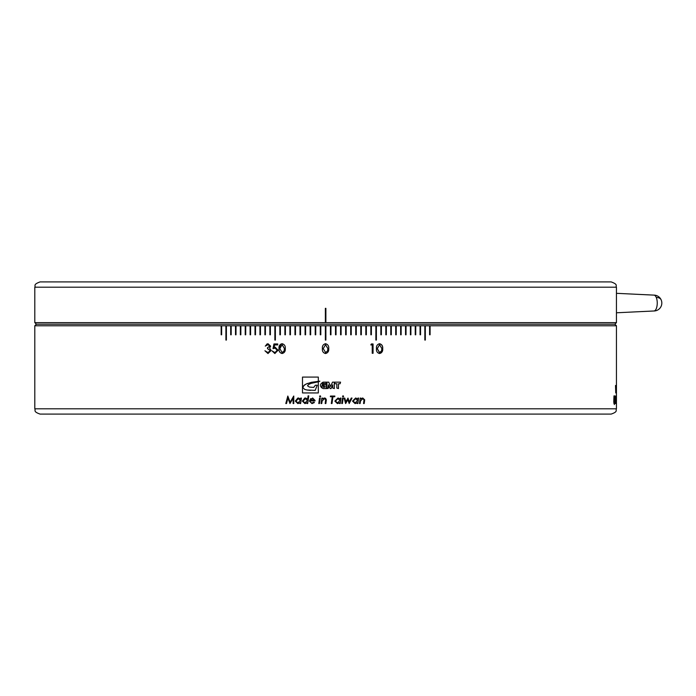 <?xml version="1.0" encoding="UTF-8"?>
<svg xmlns="http://www.w3.org/2000/svg" width="696" height="696" viewBox="0 0 696 696"><rect width="100%" height="100%" fill="white"/><g stroke="black" fill="none" stroke-linecap="round" stroke-linejoin="round"><path stroke-width="1.04" d="M616.447 401.688L616.447 325.789L614.855 324.205L36.383 324.205L614.855 324.205L616.447 322.622L616.447 287.196L34.8 287.196C35.861 285.699 32.677 284.603 40.09 281.906L611.158 281.906C618.57 284.603 615.386 285.699 616.447 287.196M330.435 325.789L330.965 325.737L330.965 334.785L330.435 334.785L330.435 325.789L34.8 325.789L36.383 324.205L34.8 322.622L616.447 322.622M356.552 281.906L365.278 281.906M325.363 322.674L325.363 308.345L325.885 308.345L325.885 322.622M391.717 281.906L400.444 281.906M653.892 310.99A7.934 3.349 -90 0 0 653.962 310.981A7.934 3.349 -90 0 0 656.267 308.667A7.934 3.349 -90 0 0 656.267 297.444A7.934 3.349 -90 0 0 653.962 295.121A7.934 3.349 -90 0 0 653.892 295.121M323.083 382.147C319.56 384.288 319.56 386.428 323.083 388.568L326.441 388.568L326.441 384.61L323.205 384.61L323.71 385.984L325.049 385.984L325.049 387.211L323.083 387.211L323.083 383.452L325.972 383.452L326.476 382.147L323.083 382.147L321.378 387.707M325.189 403.523L325.624 399.504L324.353 398.643L322.091 401.148L321.752 403.523L321.082 403.523L321.856 398.069L322.526 398.069L322.405 398.965L324.397 397.973L325.624 398.329L326.337 399.835L325.867 403.523L325.189 403.523L325.658 399.835M325.537 352.567L327.538 350.967L327.894 348.626L325.537 344.677L323.231 348.626L325.624 352.567M325.51 353.525C323.161 352.907 322.126 351.271 322.396 348.626C322.118 345.99 323.153 344.355 325.51 343.72L325.624 343.728C327.92 344.398 328.964 346.025 328.73 348.626C328.964 351.21 327.929 352.846 325.624 353.525L325.51 353.525C323.17 352.898 322.135 351.271 322.396 348.626C322.109 345.99 323.153 344.355 325.51 343.72M611.158 414.094L40.09 414.094C32.86 411.58 35.818 410.37 34.8 408.804L616.447 408.804C615.429 410.37 618.387 411.58 611.158 414.094M335.507 325.789L336.038 325.737L336.038 334.785L335.507 334.785L335.507 325.789L330.965 325.789M340.579 325.789L341.11 325.789L341.11 334.785L340.579 334.785L340.579 325.789L336.038 325.789M345.642 325.789L346.173 325.737L346.173 334.785L345.642 334.785L345.642 325.789L341.11 325.789M350.706 325.789L351.236 325.789L351.236 334.785L350.706 334.785L350.706 325.789L346.173 325.789M355.76 325.789L356.282 325.737L356.282 334.785L355.76 334.785L355.76 325.789L351.236 325.789M360.806 325.789L361.328 325.789L361.328 334.785L360.806 334.785L360.806 325.789L356.282 325.789M365.835 325.789L366.357 325.789L366.357 334.785L365.835 334.785L365.835 325.789L361.328 325.789M370.855 325.789L371.377 325.789L371.377 334.785L370.855 334.785L370.855 325.789L366.357 325.789M375.866 325.789L376.388 325.789L376.388 340.066L375.866 340.066L375.866 325.789L371.377 325.789M380.851 325.789L381.373 325.789L381.373 334.785L380.851 334.785L380.851 325.789L376.388 325.789M385.828 325.789L386.35 325.789L386.35 334.785L385.828 334.785L385.828 325.789L381.373 325.789M390.787 325.789L391.3 325.789L391.3 334.785L390.787 334.785L390.787 325.789L386.35 325.789M395.72 325.789L396.233 325.789L396.233 334.785L395.72 334.785L395.72 325.789L391.3 325.789M400.635 325.789L401.148 325.789L401.148 334.785L400.635 334.785L400.635 325.789L396.233 325.789M405.533 325.789L406.038 325.789L406.038 334.785L405.533 334.785L405.533 325.789L401.148 325.789M410.396 325.789L410.901 325.789L410.901 334.785L410.396 334.785L410.396 325.789L406.038 325.789M415.242 325.789L415.747 325.789L415.747 334.785L415.242 334.785L415.242 325.789L410.901 325.789M420.053 325.789L420.558 325.789L420.558 334.785L420.053 334.785L420.053 325.789L415.747 325.789M424.838 325.789L425.334 325.789L425.334 340.066L424.838 340.066L424.838 325.789L420.558 325.789M429.597 325.789L430.093 325.789L430.093 334.785L429.597 334.785L429.597 325.789L425.334 325.789M616.447 325.789L430.093 325.789M613.768 401.705L613.985 395.867L614.246 401.696L613.985 403.715L613.768 401.705M614.368 404.576L614.794 395.867L614.368 404.576M615.447 403.523L614.994 397.66L614.925 403.523L614.925 396.059L615.403 401.931L615.455 396.059L615.455 403.523M615.882 402.993L615.847 403.619L615.803 402.993M615.882 398.59L615.847 399.217L615.803 398.59M616.099 403.523L616.108 396.059L616.134 403.523M616.447 397.138L616.447 397.738M616.447 385.48L616.447 392.944L616.421 385.48M616.082 392.944L616.082 385.48L616.117 392.944M615.742 392.944L615.508 385.48L615.742 391.604L615.951 385.48L615.751 392.944M340.066 383.774L340.57 382.147L334.759 382.147L334.759 383.748L336.838 383.748L336.838 388.064L338.465 388.577L338.465 383.774L340.074 383.774L340.57 382.147M332.497 382.147L330.609 386.515L328.721 382.147L326.902 382.147L326.902 388.568L328.486 388.064L328.486 384.836L330.139 388.568L331.079 388.568L332.731 384.836L332.731 388.064L334.315 388.568L334.315 382.147L332.497 382.147M360.893 398.069L360.772 398.965L362.746 397.973L364.678 399.835L364.556 401L364.208 403.523L363.538 403.523L364.008 399.835L362.703 398.643L360.458 401.148L360.128 403.523L359.458 403.523L360.224 398.069L360.893 398.069L360.772 398.965M357.17 403.523L357.292 402.697L355.099 403.619L352.515 401.096L355.691 397.973L357.796 399.078L357.944 398.069L358.614 398.069L357.84 403.523L357.17 403.523M344.807 398.069L345.842 401.897L347.983 398.069L349.27 401.94L351.271 398.069L352.011 398.069L349.183 403.523L347.791 399.626L345.59 403.523L344.12 398.069L344.807 398.069M343.18 398.069L342.406 403.523L341.736 403.523L342.51 398.069L343.18 398.069L342.397 403.523M343.641 396.346L343.067 396.92L342.502 396.346L343.067 395.772L343.641 396.346L343.067 396.92M339.535 403.523L339.648 402.697L337.447 403.619L334.854 401.096L338.047 397.973L340.161 399.078L340.309 398.069L340.979 398.069L340.205 403.523L339.535 403.523M334.854 396.059L334.759 396.729L332.932 396.729L331.992 403.523L331.313 403.523L332.262 396.729L330.356 396.729L330.452 396.059L334.854 396.059L334.75 396.729M373.056 343.963L373.056 353.29L372.23 353.29L372.23 344.92L370.82 344.92L371.36 343.963L373.056 343.963M379.546 343.72C381.878 344.329 382.93 345.964 382.704 348.626C382.939 351.271 381.887 352.907 379.546 353.525C377.232 352.907 376.214 351.271 376.475 348.626C376.197 345.99 377.223 344.355 379.546 343.72M325.363 325.789L325.363 340.066L325.885 340.066L325.885 325.737M326.441 388.568L326.441 384.61M325.624 399.504L324.353 398.643M321.082 403.523L321.856 398.069M322.405 398.965L324.397 397.973M320.282 325.789L320.282 334.785L320.812 334.785L320.812 325.789M315.21 325.789L315.21 334.785L315.74 334.785L315.74 325.789M310.138 325.789L310.138 334.785L310.668 334.785L310.668 325.789M305.074 325.789L305.074 334.785L305.596 334.785L305.596 325.789M300.011 325.789L300.011 334.785L300.541 334.785L300.541 325.789M294.965 325.789L294.965 334.785L295.487 334.785L295.487 325.789M289.919 325.789L289.919 334.785L290.441 334.785L290.441 325.789M284.89 325.789L284.89 334.785L285.412 334.785L285.412 325.789M279.87 325.789L279.87 334.785L280.392 334.785L280.392 325.789M274.859 325.789L274.859 340.066L275.381 340.066L275.381 325.789M269.874 325.789L269.874 334.785L270.387 334.785L270.387 325.789M264.898 325.789L264.898 334.785L265.42 334.785L265.42 325.789M259.947 325.789L259.947 334.785L260.461 334.785L260.461 325.789M255.006 325.789L255.006 334.785L255.519 334.785L255.519 325.789M250.099 325.789L250.099 334.785L250.603 334.785L250.603 325.789M245.21 325.789L245.21 334.785L245.714 334.785L245.714 325.789M240.338 325.789L240.338 334.785L240.851 334.785L240.851 325.789M235.5 325.789L235.5 334.785L236.005 334.785L236.005 325.789M230.689 325.789L230.689 334.785L231.194 334.785L231.194 325.789M225.904 325.789L225.904 340.066L226.4 340.066L226.4 325.789M221.154 325.789L221.154 334.785L221.65 334.785L221.65 325.789M282.089 343.72C284.447 344.329 285.508 345.964 285.282 348.626C285.517 351.271 284.455 352.907 282.089 353.525C279.775 352.907 278.748 351.271 279.009 348.626C278.731 345.99 279.757 344.355 282.089 343.72M274.911 352.567L272.066 350.897L274.859 353.525L278.069 350.245L275.172 347.191L274.094 347.374L274.589 344.92L277.713 344.92L277.713 343.963L273.946 343.963L273.006 348.626L275.12 348.148L277.33 350.201L274.998 352.567L277.243 350.201L275.024 348.148M265.263 346.112L267.977 343.72L270.657 346.147L269.587 348.061L271.127 350.514L267.96 353.525L264.915 350.775L267.969 352.567L270.3 350.601L267.49 348.626L267.49 347.669L269.83 346.138L267.995 344.677L265.263 346.112M285.821 403.523L287.813 396.059L285.812 403.523L286.5 403.523L287.944 398.077L289.962 403.523L293.12 398.356L293.12 403.523L293.782 403.523L293.782 396.059L290.154 402.184L293.703 396.059M287.805 396.059L290.154 402.184M299.967 403.523L300.08 402.697L297.888 403.619L295.304 401.096L298.488 397.973L300.594 399.078L300.742 398.069L301.411 398.069L300.637 403.523L299.967 403.523L300.08 402.697M307.023 403.523L307.145 402.688L304.944 403.619L302.351 401.096L305.518 397.973L307.649 399.078L308.093 395.867L308.772 395.867L307.702 403.523L307.023 403.523L307.154 402.688M310.085 400.94L310.599 402.41L311.999 402.949L313.905 402.184L314.383 402.566L311.982 403.619L309.415 401.079L312.608 397.973L315.053 400.452L315.018 400.94L310.085 400.94M320.699 396.346L320.125 396.92L319.551 396.346L320.125 395.772L320.699 396.346M320.23 398.069L319.455 403.523L318.785 403.523L319.56 398.069L320.23 398.069M318.324 381.286L318.324 377.084L302.49 377.084L302.49 392.944L318.324 392.944L318.324 381.826L319.873 381.173L307.319 383.487L304.448 384.966L302.708 387.42L304.691 389.412L307.04 390.012L315.201 390.36L317.219 385.227L315.401 385.227L313.696 387.42L309.389 387.072L307.501 385.793L308.528 384.549L311.008 383.392L318.333 381.826M319.29 381.199L311.243 382.339L305.918 384.122L303.221 386.167L302.708 387.42L304.691 389.412M325.049 385.984L325.049 387.211M323.205 384.61L323.71 385.984M325.624 414.094L576.784 414.094M320.282 334.785L320.282 325.737M315.21 334.785L315.21 325.737M310.138 334.785L310.138 325.737M305.074 334.785L305.074 325.737M300.019 334.785L300.019 325.737M294.965 334.785L294.965 325.737M289.928 334.785L289.928 325.737M284.89 334.785L284.89 325.737M279.879 334.785L279.879 325.737M274.868 340.066L274.868 325.737M269.883 334.785L269.883 325.737M264.906 334.785L264.906 325.737M259.956 334.785L259.956 325.737M255.023 334.785L255.023 325.737M250.108 334.785L250.108 325.737M245.218 334.785L245.218 325.737M240.355 334.785L240.355 325.737M235.518 334.785L235.518 325.737M230.707 334.785L230.707 325.737M225.922 340.066L225.922 325.737M221.171 334.785L221.171 325.737M330.965 334.785L330.965 325.737M336.038 334.785L336.038 325.737M341.101 334.785L341.101 325.737M346.173 334.785L346.173 325.737M351.228 334.785L351.228 325.737M356.282 334.785L356.282 325.737M361.32 334.785L361.32 325.737M366.348 334.785L366.348 325.737M371.368 334.785L371.368 325.737M376.371 340.066L376.371 325.737M381.365 334.785L381.365 325.737M386.332 334.785L386.332 325.737M391.291 334.785L391.291 325.737M396.224 334.785L396.224 325.737M401.131 334.785L401.131 325.737M406.02 334.785L406.02 325.737M410.892 334.785L410.892 325.737M415.73 334.785L415.73 325.737M420.541 334.785L420.541 325.737M425.317 340.066L425.317 325.737M430.076 334.785L430.076 325.737M282.176 353.525C279.853 352.898 278.826 351.271 279.096 348.626L280.984 343.998M282.124 352.567L284.177 350.967L284.525 348.626L282.124 344.677L279.835 348.626L282.124 352.567L284.099 350.967L284.447 348.626L282.124 344.677M274.094 347.374L275.268 347.191M274.955 353.525L272.162 350.897M273.102 348.626L274.041 343.963M265.376 346.112L267.073 343.911M268.064 353.525L265.019 350.775M267.969 352.567L270.405 350.601L267.595 348.626L267.595 347.669L269.935 346.138L267.995 344.677M325.624 343.728C327.92 344.398 328.956 346.034 328.73 348.626L328.73 348.626C328.964 351.21 327.929 352.846 325.624 353.525M379.442 343.72C381.773 344.337 382.826 345.973 382.6 348.626L380.79 353.168M379.572 344.677L377.206 348.626L379.477 352.567L381.538 350.967L381.887 348.626L379.572 344.677L377.302 348.626L379.572 352.567M372.969 343.963L372.969 353.29M293.129 403.523L293.12 398.356M289.98 403.523L287.944 398.077M297.905 403.619L295.313 401.096L297.827 398.042M300.594 399.078L300.75 398.069M297.94 402.949L300.411 400.461L298.445 398.643L295.974 401.079L297.923 402.949L300.402 400.461L298.445 398.643M304.952 403.619L302.36 401.096L304.805 398.051M307.649 399.078L308.102 395.867M304.987 402.949L307.458 400.461L305.5 398.643L303.021 401.079L304.978 402.949L307.449 400.461L305.5 398.643M309.415 401.079L310.79 398.538M314.392 400.27L312.582 398.643L310.207 400.27L314.383 400.27L312.574 398.643M320.125 396.92L319.551 396.346M318.785 403.523L319.56 398.069M325.624 398.329L326.337 399.835L325.867 403.523M332.932 396.729L331.983 403.523M338.047 397.973L340.153 399.078M340.97 398.069L340.196 403.523M337.995 398.643L335.524 401.079L337.482 402.949L339.961 400.461L338.004 398.643L335.515 401.079L337.482 402.949M344.798 398.069L345.834 401.897M347.974 398.069L349.262 401.94M352.002 398.069L349.175 403.523M347.791 399.626L345.703 403.523M355.682 397.973L357.788 399.078M358.597 398.069L357.831 403.523M355.639 398.643L353.176 401.079L355.134 402.949L357.605 400.461L355.647 398.643L353.168 401.079L355.134 402.949M362.738 397.973L364.66 399.835L364.191 403.523M362.703 398.643L360.45 401.148L360.11 403.523M325.972 383.452L326.476 382.147M304.7 389.412L307.04 390.012M307.049 390.012L310.433 390.386M317.219 385.227L315.401 385.227L313.696 387.42M330.609 386.515L328.721 382.147M327.981 388.568L328.486 384.836M331.079 388.568L332.731 384.836M334.315 388.568L334.315 382.147M338.456 383.774L338.456 388.577M302.49 377.084L302.49 392.944M616.282 387.481L616.178 388.751L616.256 387.481M614.925 397.146L614.968 397.66M614.237 397.129L614.055 397.59M613.898 398.538L614.116 400.765M653.927 310.99A7.934 7.934 0 0 0 661.2 299.967A7.934 5.081 157.1 0 0 656.267 297.444M34.8 322.622L34.8 287.196M653.962 295.121L616.447 293.32M661.2 299.967A7.934 7.934 0 0 0 653.927 295.121M653.962 310.981L616.447 312.782M616.447 408.804L616.447 402.297M34.8 408.804L34.8 325.789"/></g></svg>

